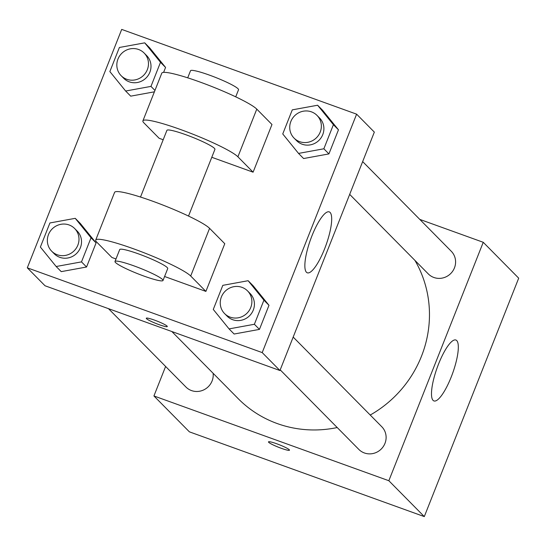 <?xml version="1.0" encoding="UTF-8"?>
<svg xmlns="http://www.w3.org/2000/svg" width="546" height="546" viewBox="0 0 546 546"><rect width="100%" height="100%" fill="white"/><g stroke="black" fill="none" stroke-linecap="round" stroke-linejoin="round"><path stroke-width="0.82" d="M419.785 219.396L483.244 242.294L518.7 278.173L424.297 516.598L189.387 431.838L153.931 395.959L165.609 366.462M171.847 331.531L238.158 398.621A113.083 108.593 -44.7 0 0 337.21 427.545M370.229 415.035A113.083 108.593 -44.7 0 0 414.933 260.401M483.244 242.294L388.841 480.726L153.931 395.959M280.2 369.86L358.818 449.406A16.134 15.493 -44.7 0 0 381.19 449.085A16.134 15.493 -44.7 0 0 381.77 426.719L293.182 337.08M108.483 308.667L185.927 387.018A16.134 15.493 -44.7 0 0 204.067 389.735A16.134 15.493 -44.7 0 0 213.131 373.293M362.66 161.596L451.249 251.235A16.134 15.493 135.3 0 1 452.859 270.932A16.134 15.493 135.3 0 1 433.872 277.477A16.134 15.493 135.3 0 1 428.296 273.921L349.679 194.376M388.841 480.726L424.297 516.598M456.743 340.581A32.378 8.217 -70.2 0 1 451.958 375.095A32.378 8.217 -70.2 0 1 433.92 400.935A32.378 8.217 -70.2 0 1 437.175 367.69A32.378 8.217 -70.2 0 1 455.896 340.022A32.378 8.217 -70.2 0 1 456.743 340.581M289.489 450.184A11.295 1.31 21.6 0 1 281.204 448.259A11.295 1.31 21.6 0 1 268.482 441.871A11.295 1.31 21.6 0 1 279.47 444.806A11.295 1.31 21.6 0 1 289.489 450.191A11.295 1.31 21.6 0 1 281.204 448.273A11.295 1.31 21.6 0 1 268.482 441.864M374.338 132.105L279.941 370.529L45.031 285.77L27.3 267.827L121.703 29.402L356.613 114.162L374.338 132.105L279.941 370.529L45.031 285.77M298.539 153.412L282.753 133.947L292.287 109.862L317.615 105.235L333.401 124.693L323.86 148.785L298.539 153.412L303.603 158.538L328.924 153.911L303.603 158.538M294.069 138.104L296.601 140.663A16.134 15.493 -44.7 0 0 318.966 140.342A16.134 15.493 -44.7 0 0 319.553 117.977L317.021 115.418A16.134 15.493 -44.7 0 0 311.445 111.855A16.134 15.493 -44.7 0 0 292.458 118.407A16.134 15.493 -44.7 0 0 294.069 138.104A16.134 15.493 -44.7 0 0 316.434 137.783A16.134 15.493 -44.7 0 0 317.021 115.418M317.615 105.235L322.679 110.36L338.465 129.818L328.924 153.911L323.86 148.785M333.401 124.693L338.465 129.818L328.924 153.911M229.061 328.897L213.274 309.432L222.809 285.346L248.137 280.712L263.923 300.177L254.381 324.269L229.061 328.897L234.125 334.022L259.446 329.395L234.125 334.022M224.59 313.588L227.122 316.148A16.134 15.493 -44.7 0 0 249.488 315.827A16.134 15.493 -44.7 0 0 250.075 293.461L247.543 290.902A16.134 15.493 -44.7 0 0 241.967 287.339A16.134 15.493 -44.7 0 0 222.98 293.891A16.134 15.493 -44.7 0 0 224.59 313.588A16.134 15.493 -44.7 0 0 246.956 313.261A16.134 15.493 -44.7 0 0 247.543 290.902M248.137 280.712L253.201 285.838L268.987 305.303L259.446 329.395L254.381 324.269M263.923 300.177L268.987 305.303L259.446 329.395M125.641 91.025L109.862 71.567L119.397 47.475L144.717 42.847L160.504 62.305L150.969 86.398L125.641 91.025L130.712 96.151L154.402 91.824L130.712 96.151M121.171 75.717L123.703 78.283A16.134 15.493 -44.7 0 0 146.075 77.955A16.134 15.493 -44.7 0 0 146.662 55.596L144.124 53.03A16.134 15.493 -44.7 0 0 138.547 49.474A16.134 15.493 -44.7 0 0 119.56 56.02A16.134 15.493 -44.7 0 0 121.171 75.717A16.134 15.493 -44.7 0 0 143.543 75.396A16.134 15.493 -44.7 0 0 144.124 53.03M144.717 42.847L149.788 47.973L165.568 67.431L163.609 72.386L165.568 67.431L160.504 62.305M150.969 86.398L154.955 90.431M56.163 266.509L40.377 247.051L49.918 222.959L75.239 218.332L91.025 237.79L81.49 261.882L56.163 266.509L61.234 271.635L86.555 267.008L61.234 271.635M51.693 251.201L54.225 253.76A16.134 15.493 -44.7 0 0 76.597 253.44A16.134 15.493 -44.7 0 0 77.184 231.074L74.645 228.515A16.134 15.493 -44.7 0 0 69.069 224.952A16.134 15.493 -44.7 0 0 50.082 231.504A16.134 15.493 -44.7 0 0 51.693 251.201A16.134 15.493 -44.7 0 0 74.065 250.88A16.134 15.493 -44.7 0 0 74.645 228.515M75.239 218.332L80.31 223.457L96.089 242.915L86.555 267.008L81.49 261.882M91.025 237.79L96.089 242.915L86.555 267.008M306.436 272.249A32.378 8.217 -70.2 0 1 311.22 237.728A32.378 8.217 -70.2 0 1 329.265 211.889A32.378 8.217 -70.2 0 1 326.003 245.134A32.378 8.217 -70.2 0 1 307.282 272.802A32.378 8.217 -70.2 0 1 306.436 272.249M356.613 114.162L262.21 352.593L279.941 370.529M167.069 326.099A11.295 1.31 21.6 0 1 167.294 326.549A11.295 1.31 21.6 0 1 156.306 323.607A11.295 1.31 21.6 0 1 146.287 318.229A11.295 1.31 21.6 0 1 155.917 320.645A11.295 1.31 21.6 0 1 167.069 326.099M262.21 352.593L27.3 267.827M146.287 318.222A11.295 1.31 -158.4 0 0 156.313 323.601A11.295 1.31 -158.4 0 0 167.294 326.542M80.31 223.457L96.089 242.915M253.201 285.838L268.987 305.303M322.679 110.36L338.465 129.818M149.788 47.973L165.568 67.431M164.592 276.494L205.897 291.4L224.775 243.714L209.582 228.337A51.638 5.999 -158.4 0 0 158.606 203.405A51.638 5.999 -158.4 0 0 114.585 192.376L95.707 240.063A51.638 5.999 -158.4 0 0 96.738 242.117L111.93 257.494L115.998 258.961M211.787 157.282L253.098 172.188L237.899 156.811A51.638 5.999 21.6 0 0 186.923 131.873A51.638 5.999 21.6 0 0 142.909 120.85A51.638 5.999 21.6 0 0 143.939 122.905L159.132 138.281L163.193 139.742M253.098 172.188L271.976 124.502L256.784 109.125A51.638 5.999 -158.4 0 0 205.808 84.186A51.638 5.999 -158.4 0 0 161.787 73.164L142.909 120.85M188.52 216.059L214.926 149.358A25.819 3.003 -158.4 0 0 185.852 134.732A25.819 3.003 -158.4 0 0 166.912 130.351L140.506 197.051M235.715 96.847L238.527 89.756A25.819 3.003 -158.4 0 0 209.452 75.123A25.819 3.003 -158.4 0 0 190.513 70.748L187.708 77.832M163.001 280.494L167.724 268.577A25.819 3.003 -158.4 0 0 144.826 256.279A25.819 3.003 -158.4 0 0 119.71 249.563L114.994 261.486A25.819 3.003 21.6 0 1 140.104 268.202A25.819 3.003 21.6 0 1 163.001 280.494A25.819 3.003 21.6 0 1 144.062 276.119A25.819 3.003 21.6 0 1 114.994 261.486M205.897 291.4L190.697 276.023A51.638 5.999 -158.4 0 0 139.721 251.092A51.638 5.999 -158.4 0 0 95.707 240.063M237.899 156.811L256.784 109.125M190.697 276.023L209.582 228.337"/></g></svg>
